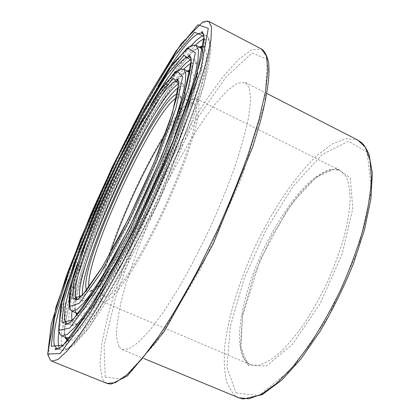<?xml version="1.0" encoding="UTF-8"?>
<svg xmlns="http://www.w3.org/2000/svg" width="420" height="420" viewBox="0 0 420 420"><rect width="100%" height="100%" fill="white"/><g stroke="black" fill="none" stroke-linecap="round" stroke-linejoin="round"><path stroke-width="0.32" stroke-dasharray="2.1 1.58" d="M164.887 135.083C178.605 113.069 188.297 102.627 193.972 103.766C195.799 105.42 196.534 109.337 196.182 115.516C195.143 122.987 192.922 132.468 189.515 143.955C183.404 162.907 175.088 183.965 164.572 207.134C150.518 237.263 135.103 264.595 123.212 280.938C117.584 288.199 112.886 293.134 109.106 295.748L104.89 296.504L103.74 295.591C100.727 290.183 102.779 276.339 109.898 254.058M101.42 300.683C95.093 290.813 112.198 237.998 135.429 188.69C148.78 160.529 163.422 134.285 175.938 116.623C181.97 108.607 187.184 102.947 191.588 99.661L196.555 98.711L198.823 102.596C199.306 107.394 198.566 114.518 196.591 123.974C193.883 134.678 189.992 147.126 184.921 161.317C179.251 176.222 172.804 191.651 165.596 207.606C154.161 231.903 142.921 252.977 131.88 270.811C124.987 281.379 118.902 289.616 113.62 295.533C108.922 300.011 105.284 302.085 102.716 301.749L101.42 300.683M118.976 346.773L116.44 336.562C116.513 326.718 118.22 314.533 121.553 300.006C129.386 269.556 143.551 232.239 160.555 196.119C177.823 160.214 197.284 126.924 214.788 104.444L227.062 90.814L237.526 83.129L245.406 82.504L249.412 88.058L250.619 99.477L248.687 116.734C245.805 130.998 241.243 147.588 234.99 166.499C227.845 186.37 219.508 206.913 209.979 228.118C199.999 249.118 189.756 268.779 179.251 287.102L164.089 311.115L150.224 329.779L138.327 342.431L128.851 348.91L122.026 349.456L118.976 346.773M176.589 97.681L180.332 96.978L182.159 100.527C182.39 105.005 181.466 111.71 179.372 120.64C174.232 140.191 163.107 169.664 149.189 200.025C135.083 230.297 119.842 257.87 108.287 274.449C102.837 281.831 98.333 286.881 94.768 289.606L90.883 290.514L89.87 289.658L88.993 287.212M86.604 290.32L86.888 290.829L90.227 291.622C93.602 289.732 98.117 285.112 103.777 277.751C110.019 268.832 116.965 257.607 124.624 244.088C132.5 229.514 140.322 213.943 148.087 197.374C155.573 180.721 162.22 164.797 168.016 149.594C173.135 135.303 176.941 123.113 179.44 113.027C181.125 104.417 181.477 98.464 180.495 95.167L177.413 93.844M178.39 87.581L183.062 86.226L185.22 90.584L184.506 100.921L180.716 117.08L173.875 138.401C167.89 154.822 160.792 172.394 152.581 191.116C139.766 219.287 125.911 246.036 113.573 266.6L102.433 283.563L93.466 294.619L87.066 299.528L83.386 298.505L82.467 295.129M79.721 297.743L80.398 299.681L81.653 300.867L85.88 299.812C89.786 296.756 94.757 291.086 100.8 282.807C107.383 273.053 114.618 261.13 122.514 247.039C130.615 231.956 138.673 215.901 146.696 198.87C154.471 181.724 161.474 165.181 167.716 149.242C173.334 134.095 177.723 120.86 180.884 109.526C183.278 99.556 184.375 92.096 184.17 87.145L182.233 83.239L178.61 83.79M178.453 81.527L179.686 86.347C179.471 91.76 178.048 99.482 175.418 109.52C172.079 120.803 167.622 133.807 162.052 148.543C155.92 163.994 149.1 179.981 141.593 196.513C129.785 221.697 118.33 243.794 107.216 262.805C100.28 274.181 94.164 283.285 88.872 290.105C84.152 295.507 80.498 298.505 77.9 299.093M68.371 279.888C88.856 220.364 125.585 140.889 157.652 86.714M203.705 34.708L205.133 42.079L203.584 55.666L198.817 75.458C194.035 91.597 187.646 110.245 179.65 131.402C170.84 153.626 161.023 176.652 150.203 200.492C139.057 224.18 127.88 246.577 116.66 267.687C105.725 287.485 95.66 304.437 86.468 318.538L74.482 334.992L65.142 344.978L58.601 348.663M59.357 348.212L61.462 350.385L67.436 348.941L76.55 340.62L88.678 325.08L103.436 302.474L120.167 273.551C132.027 251.548 143.855 228.034 155.652 203.012C167.071 177.812 177.314 153.568 186.386 130.273L197.573 98.795L205.233 72.902L209.207 53.592L209.643 41.26L206.866 35.773L203.852 35.579M191.037 45.927C148.045 95.219 68.623 267.062 58.937 331.748M61.871 345.702C57.236 327.474 79.464 261.539 108.066 197.6C136.768 133.497 173.087 68.135 195.5 45.197M204.057 38.929L209.228 40.226L210.872 49.429L208.441 66.974L201.621 92.673L190.47 125.496L175.502 163.496L157.7 203.957C144.837 231.173 131.995 256.442 119.175 279.757L101.404 309.519L86.242 331.364L74.45 344.584L66.381 349.293L62.045 346.195M67.531 340.783L72.949 339.832L81.202 332.666L92.18 318.99L105.551 298.919L120.75 273.089C131.549 253.36 142.391 232.124 153.274 209.375C169.25 174.914 183.162 140.905 193.064 112.355L200.86 87.203L205.354 67.767L206.588 54.563L204.803 47.633M199.295 47.082C196.649 48.352 193.489 50.988 189.814 54.983M187.903 57.12C165.575 83.359 132.305 144.564 106.197 203.852C80.21 262.952 60.758 322.119 65.384 337.99M66.486 337.832L64.255 335.087L63.73 324.471C65.189 314.097 68.239 301.198 72.88 285.763C83.249 253.397 99.409 213.607 117.626 174.752C136.022 136.091 155.841 99.745 172.846 74.429L184.532 58.816L194.04 49.481L200.566 47.738M202.76 51.009L203.212 59.509C202.314 67.667 200.02 78.43 196.329 91.791C191.825 106.554 186.029 123.244 178.941 141.871C171.208 161.296 162.655 181.314 153.295 201.92C138.92 232.68 123.905 261.649 110.129 285.364C101.252 300.09 93.277 312.228 86.195 321.783C79.753 329.726 74.492 334.924 70.403 337.386M196.066 45.418L189.725 47.261L180.374 56.695L168.824 72.403C151.972 97.839 132.232 134.274 113.831 172.988C99.981 202.634 87.89 231.221 77.553 258.736C71.258 276.255 66.266 291.942 62.57 305.781L59.351 322.66L59.719 333.296M60.333 334.609L61.808 335.911M248.335 365.589L240.398 346.469L242.645 314.506L253.628 275.961L271.257 236.654L293.071 202.01L316.097 177.377L336.635 168.005L350.296 178.07L352.847 208.451L342.095 254.179L319.909 304.059L292.226 344.584L266.469 365.999L248.335 365.589M247.349 362.843L250.189 364.539L258.069 365.337C264.28 363.757 271.278 359.788 279.048 353.43C287.138 345.718 295.423 335.937 303.891 324.088C312.265 311.262 320.077 297.355 327.332 282.361C334.052 267.115 339.586 252.152 343.928 237.463C347.461 223.335 349.545 210.693 350.18 199.532C349.986 189.488 348.474 181.592 345.655 175.833L339.943 170.352L331.217 169.276C324.471 171.166 317.173 175.45 309.33 182.133C293.459 197.19 277.121 221.351 263.986 248.294C241.222 295.57 231.462 349.262 247.349 362.843M236.087 392.989L258.709 395.483L292.079 369.106L328.713 316.26L358.034 250.257L371.548 190.454L367.154 152.245L348.631 141.167L322.088 154.597L293.165 186.302L266.154 229.583L244.298 278.26L230.349 326.34L226.879 367.185L236.087 392.989M183.787 69.2L178.573 70.718C173.78 74.923 167.995 81.884 161.222 91.602C147.121 112.901 130.363 143.855 114.749 176.836C99.293 209.958 85.633 243.673 77.102 270.385C73.311 283.043 70.886 293.449 69.82 301.592L70.481 309.566L71.962 311.147M76.582 313.084L75.023 311.472L74.209 303.445L76.398 289.968L81.228 272.165C89.617 245.427 103.189 211.722 118.639 178.637C134.243 145.703 151.064 114.823 165.302 93.629C172.142 83.958 178.007 77.049 182.894 72.902L188.255 71.463M189.761 73.243L190.533 79.774C189.982 86.352 188.202 95.23 185.189 106.418C178.159 130.52 164.918 164.761 148.822 199.852C136.306 226.553 124.058 250.173 112.082 270.711C104.554 283.122 97.823 293.249 91.88 301.098C86.51 307.529 82.189 311.519 78.913 313.079M76.918 315.499L81.249 315.698L88.268 310.039L97.839 298.274C105.394 287.453 113.794 273.893 123.05 257.591C132.584 240.02 142.086 221.193 151.557 201.117C160.713 180.894 168.893 161.459 176.101 142.81C182.516 125.202 187.399 110.014 190.748 97.251L193.51 82.336L193.274 73.322L190.312 70.151M187.278 70.964C156.697 87.47 64.775 288.204 76.146 314.386M191.1 63.231L196.014 63.221L197.899 70.04L196.303 84.021L190.979 104.979L181.97 132.053C174.248 152.696 165.239 174.547 154.938 197.605C144.207 220.589 133.403 242.109 122.525 262.169L107.31 288.057L94.174 307.435L83.811 319.526L76.603 324.256L72.639 322.077L72.156 320.581M72.02 311.168C77.343 260.479 148.685 106.129 183.839 69.227M179.897 69.562C139.303 116.681 60.218 295.68 69.641 323.274L71.526 325.4L76.629 324.145L84.404 316.979L94.705 303.692L107.184 284.492C120.892 261.66 136.279 232.37 151.022 200.87C165.464 169.234 177.797 138.527 186.312 113.295L192.843 91.35L196.287 74.897L196.712 64.328L194.36 59.63L191.079 59.729M77.653 263.078C94.731 214.195 124.693 149.363 150.864 104.68M190.89 58.223L192.224 64.312L190.953 75.789L186.916 92.584C182.858 106.286 177.434 122.094 170.662 140.018C163.202 158.818 154.896 178.29 145.751 198.434C131.702 228.496 117.07 256.646 103.903 279.127C95.477 292.95 88.053 304.017 81.627 312.333L73.705 320.733L68.203 323.668M208.745 21.357L201.201 23.536L190.171 34.676L176.652 53.057L161.527 77.017C145.441 104.465 129.35 135.035 113.237 168.735C92.311 213.234 73.5 258.946 60.874 296.998L53.245 322.87L49.014 343.434L48.877 356.906L49.964 359.667L51.697 361.158M106.969 383.387L104.276 381.523L102.244 378.42L99.886 364.14L101.892 342.983L107.646 316.733C118.073 278.344 135.702 232.785 156.508 188.927C172.631 155.752 189.299 125.958 206.519 99.556L223.041 76.734L238.345 59.635L251.517 49.859L261.492 49.051M105.184 377.202L122.692 378.998L156.713 342.179L200.618 269.068L241.012 179.524L264.857 102.716L267.351 59.252L252.121 53.025L226.086 76.928L195.478 121.065L164.803 176.788L137.345 237.174L116.02 295.906L104.06 345.733L105.184 377.202M238.723 397.777L233.341 394.175L226.753 382.583C224.259 371.989 223.661 359.242 224.952 344.332C228.968 313.278 240.959 276.244 257.644 241.259C274.796 206.577 295.985 175.371 316.911 155.573L332.11 144.044L346.054 138.553L357.824 140.081M193.972 103.766L180.332 96.978C179.419 96.091 179.314 95.576 180.023 95.434C180.747 96.285 181.198 96.574 181.104 102.69L177.928 119.075L170.378 143.036C163.443 161.805 155.253 181.55 145.814 202.262C135.98 222.752 126.347 241.169 116.918 257.507L104.449 276.775L94.836 288.262C90.741 291.559 90.458 291.296 89.507 291.281C89.418 290.524 89.875 290.272 90.883 290.514L104.89 296.504M77.721 299.203L81.653 300.867C83.454 301.093 84.646 300.977 85.223 300.531L86.195 300.19L95.508 292.467L129.575 238.35L173.297 140.065L185.372 93.896L184.506 86.714L183.923 85.239L182.233 83.239L178.416 81.323M57.997 348.973L61.462 350.385C63.205 350.642 64.27 350.627 64.648 350.327L70.208 348.017L90.458 325.762L158.256 202.781L203.732 85.648L210.887 45.418L208.877 38.21L206.866 35.773L203.553 34.052M199.532 47.208C200.351 46.594 195.017 49.051 189.441 55.445M188.995 55.934C180.878 65.231 170.289 80.808 162.446 93.739C150.754 113.201 138.925 135.041 126.966 159.248L109.814 195.725L98.453 221.917C90.08 242.324 82.777 261.628 76.545 279.83L69.258 304.274L65.237 323.705M65.147 324.366C64.391 330.283 64.48 334.625 65.415 337.391M196.555 98.711L339.943 170.352C329.879 166.73 316.397 174.657 299.492 194.135L286.219 211.822L260.153 259.901L242.419 316.428L240.938 348.106L243.637 357.661L247.952 363.253L250.189 364.539L102.716 301.749M187.472 71.064L185.32 72.335L177.865 79.59M177.135 80.451C170.882 88.095 163.59 98.81 155.258 112.597C142.632 134.038 130.079 158.141 117.605 184.905C97.44 228.559 80.866 273.126 76.293 298.368M76.004 300.148C74.986 307.886 75.374 306.495 75.275 308.868L75.773 312.743M67.841 323.873L71.526 325.4C73.385 325.626 74.471 325.579 74.792 325.253L75.968 324.891L85.496 317.94L123.023 261.298L179.214 139.571L197.883 73.353L196.88 63.42L196.135 61.693L194.36 59.63L190.806 57.813M122.026 349.456L144.197 358.638M245.406 82.504L266.768 93.445"/><path stroke-width="0.63" d="M109.898 254.058C121.501 217.686 144.701 167.486 164.887 135.083M88.993 287.212C84.011 260.589 153.085 111.132 176.589 97.681M177.413 93.844C155.558 99.53 76.776 269.992 86.604 290.32M82.467 295.129C79.112 263.23 151.924 105.688 178.39 87.581M178.61 83.79C152.812 97.933 73.778 268.931 79.721 297.743M77.9 299.093L77.059 298.919L75.868 297.759C71.038 287.285 90.652 231.121 115.337 178.595C126.189 155.704 136.946 135.135 147.614 116.876C154.434 105.667 160.624 96.495 166.184 89.355L173.114 82.362L177.776 81.002L178.453 81.527M72.865 298.94L82.394 295.255L102.165 267.314L128.394 219.025L154.151 162.477L172.253 113.516L178.663 84.152L173.502 78.435L159.584 93.776L140.527 124.525L119.653 164.488C105.756 193.814 93.786 221.928 83.727 248.819L73.899 281.395L72.865 298.94M69.347 306.642L70.66 287.49L81.254 252.599L98.417 209.018C112.203 177.728 126.593 148.25 141.582 120.587L161.926 87.665L176.941 70.891L182.71 76.524L176.043 107.72L156.618 160.419L128.793 221.519L100.501 273.514L79.354 303.198L69.347 306.642M58.601 348.663L56.747 348.469L54.29 345.051C52.442 334.094 57.136 312.375 68.371 279.888M157.652 86.714C177.445 53.256 195.452 30.014 202.356 33.427L203.705 34.708M51.266 346.269L63.268 345.182L91.486 307.072L130.988 235.2L170.158 149.111L196.497 76.461L204.031 36.388L194.57 32.267L173.644 57.088L146.795 101.189L118.304 156.067C99.535 195.709 83.113 234.108 69.043 271.262L54.401 318.108L51.266 346.269M58.937 331.748C57.95 338.541 57.923 343.597 58.858 346.915L59.357 348.212M203.852 35.579C200.529 36.535 196.256 39.984 191.037 45.927M47.733 354.002L51.298 323.946L66.754 274.764L90.116 215.948C108.449 174.421 127.67 134.962 147.767 97.561L175.87 51.277L197.999 24.754L208.289 28.371L200.686 70.056L172.977 146.759L131.444 238.051L89.633 313.971L60.039 353.603L47.733 354.002M195.5 45.197C198.817 41.9 201.668 39.811 204.057 38.929M62.045 346.195L61.871 345.702M65.384 337.99L67.531 340.783M204.803 47.633C203.522 46.132 201.689 45.948 199.295 47.082M189.814 54.983L187.903 57.12M196.066 45.418C194.03 45.055 192.665 45.15 191.977 45.701L189.452 46.541L173.15 63.404L141.288 115.07L107.084 183.446L79.8 247.9L62.16 300.746L58.474 330.503C60.454 334.824 59.834 334.483 61.808 335.911L67.19 334.493L75.479 326.66L86.552 312.16L100.055 291.17L115.374 264.427C126.242 244.13 137.099 222.469 147.94 199.447C158.45 176.269 167.916 153.967 176.332 132.536L186.779 103.541L194.014 79.653L197.883 61.824L198.476 50.437L196.066 45.418L200.566 47.738L202.76 51.009M70.403 337.386L66.486 337.832C67.457 338.735 67.52 339.176 66.67 339.161L65.415 337.391M59.719 333.296L60.333 334.609M58.553 330.298L60.879 305.912L73.867 263.891L94.164 212.567C110.287 176.027 127.139 141.451 144.737 108.838L168.982 69.242L187.483 47.801L195.342 52.747L188.055 89.36L164.525 153.815L130.074 229.504L95.214 293.197L69.836 328.031L58.553 330.298M62.076 322.576L72.97 319.851L96.968 286.661L129.644 226.842L161.889 156.014L184.07 95.45L191.189 60.564L184.049 55.325L166.703 75.201L143.724 112.618L118.96 160.178C102.564 194.796 88.326 228.155 76.246 260.258L64.045 299.948L62.076 322.576M71.962 311.147L76.492 309.929L83.47 303.277C89.287 296.126 96.133 286.193 104.008 273.483C116.377 252.641 130.279 226.023 143.635 197.458C156.739 168.777 168.005 140.936 175.865 118.01C180.442 103.777 183.572 92.127 185.252 83.06L185.797 73.437L183.787 69.2L181.303 69.111C180.401 69.741 182.149 68.014 175.098 72.119L157.768 93.76L133.513 135.35C118.025 165.48 103.751 196.261 90.683 227.703L75.632 269.372L69.101 295.606L69.248 306.899C69.893 308.989 70.802 310.401 71.962 311.147L76.582 313.084C77.695 314.165 77.8 314.643 76.886 314.517L75.773 312.743M183.787 69.2L188.255 71.463L189.761 73.243M78.913 313.079L76.582 313.084M76.146 314.386L76.918 315.499M190.312 70.151L187.278 70.964M72.156 320.581C71.636 318.308 71.594 315.173 72.02 311.168M183.839 69.227C186.611 66.308 189.032 64.312 191.1 63.231M191.079 59.729C188.139 60.953 184.411 64.229 179.897 69.562M68.203 323.668L66.88 323.474L65.09 321.379C62.927 312.585 67.116 293.149 77.653 263.078M150.864 104.68C168.341 74.781 184.023 54.437 189.882 57.34L190.89 58.223M51.697 361.158L57.923 359.541L67.531 350.564L80.414 333.806L96.196 309.377L114.182 278.066C126.971 254.221 139.76 228.722 152.549 201.574L170.457 161.159C181.403 134.757 190.628 110.644 198.14 88.804L206.525 60.953L210.94 40.278L211.554 27.148L208.745 21.357C204.74 20.685 207.296 21.257 204.393 21.567L202.808 21.945L181.004 43.969L147.62 97.823L111.92 167.627L80.692 238.523L55.955 307.067L47.665 354.17L50.127 359.793L51.697 361.158L106.969 383.387L115.332 382.699L126.987 374.771L141.719 359.163L159.017 335.932C171.596 316.869 184.517 294.971 197.783 270.244L216.899 231.315C228.958 204.472 239.484 178.526 248.477 153.473L259.077 119.448L265.561 91.219L267.902 69.883L266.39 55.865L261.492 49.051C263.256 49.471 267.535 55.183 268.658 63.515C270.013 75.799 267.272 95.067 260.437 121.317L252.814 146.653L213.108 244.188L164.11 331.648L127.633 375.732L111.694 383.933L109.746 383.985L106.969 383.387M357.824 140.081L365.29 147.278L369.983 160.078L371.411 178.353C370.655 193.084 367.952 209.864 363.305 228.69C357.546 248.309 350.17 268.333 341.177 288.755C331.448 308.842 320.975 327.437 309.76 344.531L292.934 366.629L276.68 383.329L261.833 394.076L249.039 398.795L238.723 397.777L243.269 399L262.206 394.648L281.998 379.932L301.061 358.769L320.344 330.929C332.85 309.603 343.891 287.133 353.472 263.524L364.597 229.378L370.949 198.555L372.335 173.129L369.007 154.297C366.098 148.139 363.641 144.27 361.646 142.695L357.824 140.081L266.768 93.445M178.416 81.323L177.776 81.002C176.563 79.48 176.431 78.834 177.387 79.07C177.534 78.677 177.907 79.585 178.49 81.795C178.736 84.635 178.19 89.544 176.852 96.527L169.738 121.275L157.547 154.14C146.349 181.109 133.823 208.236 119.973 235.526L100.973 269.246L85.764 291.359L78.54 298.667L76.713 299.702L75.338 299.869C74.818 299.213 75.395 298.898 77.059 298.919L77.721 299.203M203.553 34.052L202.356 33.427C201.359 32.177 201.311 31.595 202.209 31.668L203.684 34.613L204.036 40.126L201.752 56.144L191.126 93.403L172.258 143.955C155.531 183.75 137.445 222.59 117.994 260.463L91.445 307.12L70.712 337.008C66.035 342.484 62.071 346.327 58.826 348.537C56.401 349.582 55.23 349.902 55.314 349.498C54.763 348.763 55.235 348.421 56.747 348.469L57.997 348.973M200.566 47.738C201.878 47.891 202.256 47.649 201.695 47.014L199.532 47.208M189.441 55.445L188.995 55.934M65.237 323.705L65.147 324.366M61.808 335.911L66.486 337.832M188.255 71.463C189.798 71.61 190.234 71.379 189.546 70.765L187.472 71.064M177.865 79.59L177.135 80.451M76.293 298.368L76.004 300.148M190.806 57.813L189.882 57.34C188.696 55.918 188.606 55.304 189.614 55.498C190.979 57.115 191.536 59.74 190.512 68.87L184.69 93.345L172.82 128.284C162.02 156.14 149.278 185.624 134.6 216.741L112.817 259.145L94.983 289.847L81.312 309.997L71.038 321.589C67.893 323.998 65.982 324.954 65.305 324.461C65.105 323.474 65.63 323.143 66.88 323.474L67.841 323.873M208.745 21.357L261.492 49.051M144.197 358.638L238.723 397.777"/></g></svg>

